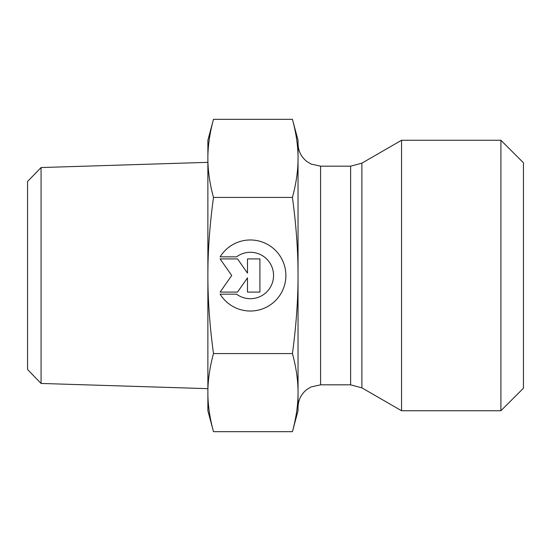 <?xml version="1.0" encoding="UTF-8"?>
<svg xmlns="http://www.w3.org/2000/svg" width="551" height="551" viewBox="0 0 551 551"><rect width="100%" height="100%" fill="white"/><g stroke="black" fill="none" stroke-linecap="round" stroke-linejoin="round"><path stroke-width="0.83" d="M220.118 256.842A35.526 35.526 0 0 1 273.454 248.508A35.526 35.526 0 0 1 273.454 302.492A35.526 35.526 0 0 1 220.118 294.158L236.537 294.158A23.218 23.218 0 0 0 267.559 259.914A23.218 23.218 0 0 0 236.537 256.842L220.118 256.842M247.482 258.915L259.914 258.915L259.914 292.085L247.482 292.085L247.482 277.876L237.529 292.085L220.118 292.085L231.73 275.5L220.118 258.915L237.529 258.915L247.482 273.124L247.482 258.915M41.07 167.552L27.55 181.499L27.55 369.501L41.07 383.448L41.07 167.552L207.879 162.338M213.485 119.333C209.717 133.239 207.844 146.249 207.879 158.371L207.879 140.257L213.485 119.333L292.436 119.333C296.211 133.301 298.084 146.311 298.043 158.371L298.043 392.629C298.084 380.569 296.211 367.551 292.436 353.584C296.211 325.648 298.084 299.62 298.043 275.5C298.084 251.38 296.211 225.352 292.436 197.416C296.211 183.449 298.084 170.431 298.043 158.371L298.043 140.257L292.436 119.333M213.485 197.416C209.717 225.221 207.844 251.249 207.879 275.5L207.879 158.371C207.844 170.5 209.717 183.511 213.485 197.416L292.436 197.416M213.485 353.584C209.717 367.489 207.844 380.5 207.879 392.629L207.879 275.5C207.844 299.751 209.717 325.779 213.485 353.584L292.436 353.584M213.485 431.667L207.879 410.743L207.879 392.629C207.844 404.751 209.717 417.761 213.485 431.667L292.436 431.667C296.211 417.699 298.084 404.689 298.043 392.629L298.043 410.743L292.436 431.667M361.876 387.842L401.548 410.743L401.548 140.257L361.876 163.158L350.608 166.175L350.608 384.825L361.876 387.842L361.876 163.158M500.907 410.743L523.45 388.207L523.45 162.793L500.907 140.257L500.907 410.743L401.548 410.743M350.608 384.825L320.579 384.825L320.579 166.175L350.608 166.175M41.07 383.448L207.879 388.662M320.579 166.175L310.984 164.033L306.625 161.34C301.06 156.746 298.201 150.85 298.043 143.639M320.579 384.825L310.984 386.967L306.625 389.66C301.06 394.254 298.201 400.15 298.043 407.361M500.907 140.257L401.548 140.257"/></g></svg>
